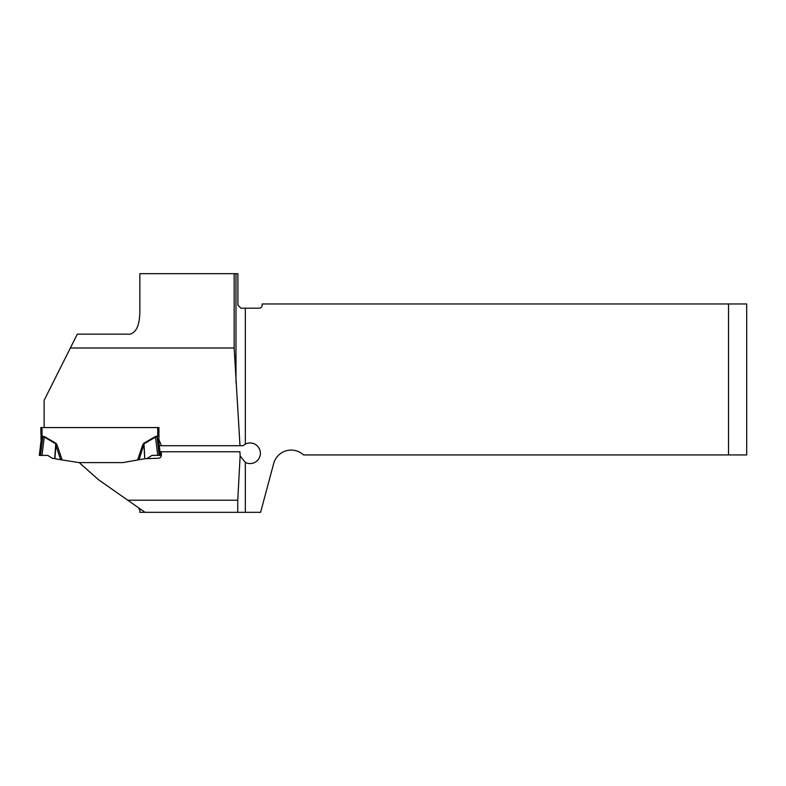 <?xml version="1.0" encoding="UTF-8"?>
<svg xmlns="http://www.w3.org/2000/svg" width="786" height="786" viewBox="0 0 786 786"><rect width="100%" height="100%" fill="white"/><g stroke="black" fill="none" stroke-linecap="round" stroke-linejoin="round"><path stroke-width="1.18" d="M245.34 462.404L245.34 512.325L260.598 512.325L273.666 463.553A18.166 18.166 0 0 1 303.573 454.937L728.534 454.937L728.534 303.956L262.131 303.956L262.131 305.174A3.026 3.026 0 0 1 259.105 308.2L245.34 308.2L245.34 444.129A10.297 10.297 0 0 1 260.382 453.267A10.297 10.297 0 0 1 245.34 462.404L240.133 455.919L239.907 451.754L161.356 451.754L161.356 455.222C161.179 457.059 160.177 458.071 158.33 458.258L144.811 458.719L143.995 443.835L139.073 459.731L122.724 462.61L144.811 458.719L143.877 445.534L142.62 445.112L143.7 443.324L143.995 443.835L155.51 437.144L157.75 455.389L152.012 455.389L147.424 458.258M245.34 512.325L145.066 512.325L127.764 500.21L237.755 500.21L237.755 512.325M138.464 507.697L139.849 510.104L139.849 512.325L145.066 512.325M127.764 500.21L98.358 479.617L79.209 462.61L122.724 462.61M240.133 455.919L237.755 500.21M245.34 444.129L243.11 445.701L239.985 445.701L234.159 348.011L70.357 348.011L44.144 400.29L44.144 427.574L158.929 427.574L158.929 442.764L158.929 439.688L161.13 444.974L158.929 439.688M239.985 445.701L161.326 445.701L161.13 444.974M234.159 348.011L234.159 273.675L139.849 273.675L139.849 312.602C139.446 320.138 138.65 331.486 130.152 334.168L77.293 334.168L70.357 348.011M728.534 303.956L746.7 303.956L746.7 454.937L728.534 454.937M245.34 308.2L240.929 308.2L237.903 305.174L237.903 273.675L234.159 273.675M161.326 445.701L159.253 445.701M160 451.754L161.356 451.754M158.929 427.584L40.813 427.574L42.022 427.574L42.022 436.544L42.601 437.154L40.823 442.98L39.3 455.389L41.992 455.389L44.232 437.144L42.601 437.154L42.808 436.151L55.747 443.835L54.696 458.67L60.669 459.731L55.865 445.534L54.932 458.719M56.042 443.324L57.113 445.112L55.865 445.534L56.042 443.324L44.527 436.633M79.209 462.61L60.669 459.731M158.507 439.374L158.929 442.764A4.844 4.844 0 0 0 158.969 443.353M157.75 455.389L160.442 455.389L158.919 442.98A4.844 3.409 -7 0 1 158.919 442.39L158.801 440.818M41.069 440.072L40.813 427.574M40.823 442.98A4.844 3.409 -173 0 0 40.823 442.39L42.022 436.544L42.808 436.151M42.022 436.554L41.236 439.374M41.992 455.389L47.73 455.389L52.308 458.258L54.696 458.67M156.935 436.702L155.51 437.144L155.215 436.633L156.935 436.151L159.234 455.389M158.919 442.98L157.141 437.154L157.721 436.544L157.721 427.584M40.813 442.764A4.844 4.844 0 0 1 40.774 443.353M235.977 382.644L235.977 273.675M57.113 445.112L62.143 459.987M137.599 459.987L142.62 445.112M143.7 443.324L155.215 436.633M156.935 436.151L157.721 436.544M40.508 455.389L42.808 436.702"/></g></svg>
